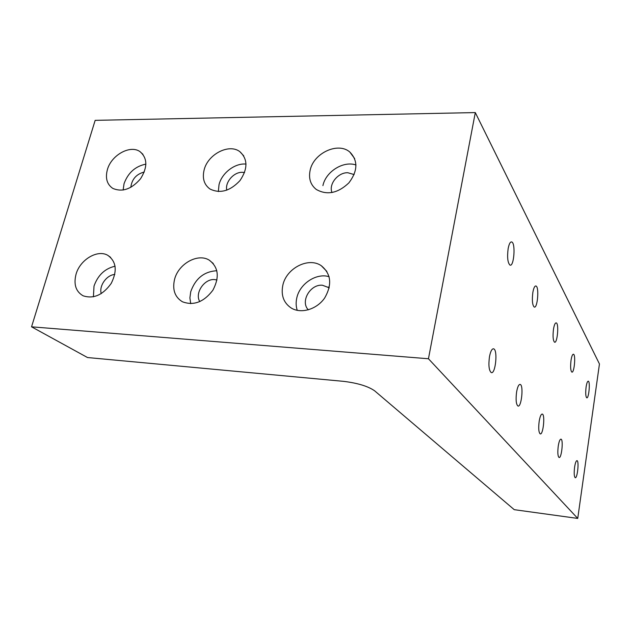 <?xml version="1.0" encoding="UTF-8"?>
<svg xmlns="http://www.w3.org/2000/svg" width="631" height="631" viewBox="0 0 631 631"><rect width="100%" height="100%" fill="white"/><g stroke="black" fill="none" stroke-linecap="round" stroke-linejoin="round"><path stroke-width="0.95" d="M343.627 381.353L87.52 357.54L31.55 326.819L428.449 358.755L577.736 518.422L514.249 509.674L374.593 390.786C368.039 386.235 357.714 383.096 343.627 381.353M130.806 187.368C131.824 179.243 136.32 174.124 144.286 172.018M31.55 326.819L95.163 120.347L475.301 112.578L599.45 363.977L577.736 518.422M226.781 190.183C224.841 182.28 233.801 171.955 242.288 172.302L244.568 172.547M145.927 164.115C135.349 166.245 128.054 172.776 124.039 183.708L123.132 190.073M107.38 169.676C111.237 155.187 130.104 144.602 139.924 151.574C147.528 158.089 147.749 167.136 140.571 178.723C131.548 189.197 122.296 192.416 112.807 188.393C106.97 184.41 105.156 178.171 107.38 169.676M308.346 309.837C300.033 301.713 310.223 283.997 322.417 285.236L329.216 287.799M329.122 276.693C316.36 272.71 299.733 283.713 296.791 297.942C295.805 302.312 295.955 306.445 297.256 310.357M282.822 285.291C286.277 268.222 308.559 256.746 321.297 265.722C331.188 273.925 332.3 284.699 324.626 298.053C316.801 309.364 301.318 314.001 291.459 308.173C283.713 303.077 280.834 295.45 282.822 285.291M199.814 301.618C194.427 293.297 204.349 278.539 214.595 279.58L216.985 279.975M216.851 270.738C204.144 271.456 195.436 278.46 190.728 291.727L189.899 297.879L190.704 303.677M174.535 279.509C178.257 263.884 197.755 252.881 209.216 260.13C218.5 267.173 219.714 277.206 212.868 290.236C203.797 302.099 193.654 305.948 182.438 301.776C174.874 297.146 172.239 289.724 174.535 279.509M101.252 293.628C98.791 285.969 106.631 274.911 114.81 274.453M115.094 266.195C104.92 268.554 97.892 275.179 94.019 286.056L93.404 296.83M76.043 274.24C79.963 259.783 97.355 249.269 107.688 255.263C116.325 261.408 117.5 270.786 111.214 283.414C102.861 295.056 93.483 299.181 83.095 295.789C75.838 291.577 73.48 284.392 76.043 274.24M332.001 192.558C328.428 184.291 337.987 172.318 347.823 172.736L354.149 174.566M356.002 164.991C343.414 160.534 325.746 171.632 322.914 185.624M310.136 170.299C313.512 153.12 338.074 141.659 349.826 152.047C358.163 160.668 357.84 170.946 348.872 182.887C337.861 193.267 327.008 195.468 316.312 189.474C310.507 184.836 308.449 178.447 310.136 170.299M246.051 164.084C235.047 162.877 221.875 172.933 219.036 184.623L218.342 191.556M204.113 169.976C207.773 154.279 229.092 143.237 239.859 151.669C247.88 159.122 247.928 168.761 239.993 180.584C230.11 191.098 220.116 193.906 210.005 189.024C204.105 184.717 202.141 178.368 204.113 169.976M574.596 467.185C575.291 462.862 576.103 460.685 577.034 460.654C579.258 460.985 577.357 478.787 575.204 477.706C574.115 476.586 573.918 473.076 574.596 467.185M508.136 248.677C509.067 243.866 510.274 241.626 511.749 241.965C515.819 243.187 513.942 267.268 509.951 265.075C507.687 262.741 507.079 257.274 508.136 248.677M558.261 446.007C559.027 441.424 559.942 439.144 561.006 439.152C563.586 439.594 561.543 458.721 559.042 457.483C557.765 456.213 557.504 452.388 558.261 446.007M539.182 421.263C540.033 416.405 541.075 413.999 542.305 414.07C545.334 414.654 543.141 435.335 540.199 433.891C538.677 432.432 538.338 428.228 539.182 421.263M516.6 391.985C517.554 386.803 518.753 384.279 520.196 384.421C523.793 385.21 521.443 407.721 517.933 406.017C516.095 404.313 515.645 399.636 516.6 391.985M489.459 356.799C490.547 351.254 491.943 348.596 493.663 348.84C498.001 349.913 495.485 374.633 491.233 372.574C488.962 370.547 488.37 365.286 489.459 356.799M586.104 386.977C586.727 383.08 587.453 381.156 588.297 381.187C590.427 381.597 588.794 398.942 586.735 397.806C585.639 396.552 585.434 392.939 586.104 386.977M571.039 360.246C571.71 356.152 572.53 354.149 573.484 354.228C575.937 354.756 574.234 373.394 571.844 372.085C570.558 370.649 570.29 366.706 571.039 360.246M553.497 329.137C554.247 324.831 555.162 322.741 556.258 322.891C559.129 323.585 557.347 343.721 554.546 342.191C553.024 340.535 552.669 336.189 553.497 329.137M532.84 292.492C533.668 287.941 534.717 285.78 535.979 286.009C539.371 286.924 537.525 308.843 534.205 307.037C532.367 305.089 531.909 300.238 532.84 292.492M428.449 358.755L475.301 112.578M142.961 154.35L139.924 151.574M329.161 288.028L328.144 287.018M326.882 271.433L321.297 265.722M213.27 263.513L209.216 260.13M110.63 257.369L107.688 255.263M354.693 158.618L349.826 152.047M243.763 155.881L239.859 151.669M511.063 241.941L511.749 241.965M493.087 348.801L493.663 348.84M535.498 285.985L535.979 286.009"/></g></svg>
